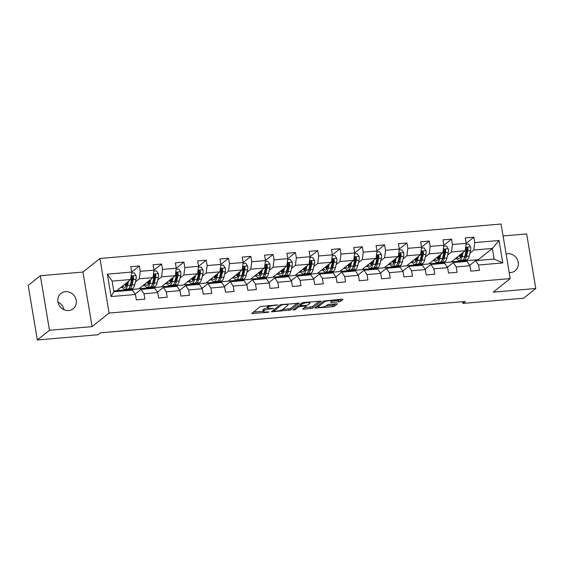 <?xml version="1.0" encoding="UTF-8"?>
<svg xmlns="http://www.w3.org/2000/svg" width="564" height="564" viewBox="0 0 564 564"><rect width="100%" height="100%" fill="white"/><g stroke="black" fill="none" stroke-linecap="round" stroke-linejoin="round"><path stroke-width="0.85" d="M277.848 304.912L260.413 306.513L251.748 313.485L267.66 312.343L269.035 311.899L266.398 311.977A4.808 1.015 170.5 0 1 263.184 311.547A4.808 1.015 170.5 0 1 263.437 311.138L264.149 310.574A4.808 1.015 170.5 0 1 270.17 308.966L273.413 308.452L270.833 308.43A4.808 1.015 170.5 0 1 267.625 308.007A4.808 1.015 170.5 0 1 267.872 307.599L268.584 307.027A4.808 1.015 170.5 0 1 274.605 305.427L277.848 304.912M509.2 272.567A9.792 8.946 51.4 0 0 510.66 272.56A9.792 8.946 51.4 0 0 515.186 270.776A9.792 8.946 51.4 0 0 517.456 259.814A9.792 8.946 51.4 0 0 507.494 253.68A9.792 8.946 51.4 0 0 506.077 253.92M65.495 291.659A9.792 8.946 51.4 0 0 60.961 293.442A9.792 8.946 51.4 0 0 58.691 304.405A9.792 8.946 51.4 0 0 68.653 310.531A9.792 8.946 51.4 0 0 73.179 308.748A9.792 8.946 51.4 0 0 75.456 297.792A9.792 8.946 51.4 0 0 65.495 291.659M338.696 301.839L340.578 301.338L342.99 299.413L342.059 299.153L323.623 301.077L314.959 308.057L332.52 306.767L334.403 306.266L337.392 303.82L329.298 304.292L327.423 304.793L325.978 305.949A4.018 0.846 170.5 0 1 321.649 307.211A4.018 0.846 170.5 0 1 318.258 306.929A4.018 0.846 170.5 0 1 318.47 306.59L324.124 302.078A4.018 0.846 170.5 0 1 328.452 300.816A4.018 0.846 170.5 0 1 331.836 301.098A4.018 0.846 170.5 0 1 331.632 301.437L330.61 302.318L331.611 302.445L338.696 301.839L338.449 300.365L341.114 299.237M493.204 292.159L535.8 288.5L523.653 298.194L462.896 303.418L465.328 301.479L100.519 332.816L98.087 334.755L37.33 339.979L49.477 330.285L92.08 326.626L109.085 313.055L510.209 278.588L493.204 292.159M299.35 303.164L279.984 304.828L271.319 311.807L290.763 310.017L299.315 302.946M303.686 302.452L321.247 301.162L312.583 308.141L303.615 309.248L302.692 308.994L306.252 306.083L305.244 305.956L298.666 306.858L295.042 309.749L293.019 310.01L301.803 302.953L303.686 302.452M109.085 313.055L99.955 258.481L501.079 224.021L510.209 278.588M473.845 237.211L465.272 237.945L466.174 243.331L473.845 237.211L474.747 242.59L499.048 240.504L502.799 262.923L478.498 265.009L479.4 270.389L470.82 271.129L469.925 265.743L456.198 266.927L457.101 272.306L448.521 273.046L447.619 267.66L433.899 268.838L434.802 274.224L426.222 274.957L425.319 269.578L411.6 270.755L412.495 276.141L403.923 276.875L403.02 271.495L389.301 272.673L390.196 278.052L381.624 278.792L380.721 273.406L366.995 274.59L367.897 279.97L359.324 280.71L358.422 275.324L344.696 276.501L345.598 281.887L337.018 282.62L336.123 277.241L322.397 278.419L323.299 283.805L314.719 284.538L313.817 279.159L300.097 280.336L301 285.715L292.42 286.456L291.517 281.069L277.798 282.254L278.694 287.633L270.121 288.373L269.218 282.987L255.492 284.164L256.394 289.551L247.822 290.291L246.919 284.905L233.193 286.082L234.095 291.468L225.515 292.201L224.62 286.822L210.894 288L211.796 293.386L203.216 294.119L202.321 288.733L188.595 289.917L189.497 295.296L180.917 296.037L180.015 290.65L166.295 291.828L167.198 297.214L158.618 297.954L157.716 292.568L143.996 293.745L144.892 299.132L136.319 299.865L135.416 294.486L111.115 296.572L107.364 274.153L131.666 272.067L139.343 265.947L140.246 271.326L153.965 270.149L161.642 264.03L162.545 269.416L176.264 268.231L175.362 262.852L183.942 262.112L184.844 267.498L198.563 266.321L206.241 260.201L207.143 265.581L220.869 264.403L228.54 258.284L229.442 263.663L243.169 262.486L242.266 257.106L250.846 256.366L251.741 261.752L265.468 260.568L273.145 254.449L274.048 259.835L287.767 258.657L295.444 252.538L296.347 257.917L310.066 256.74L309.171 251.354L317.743 250.62L318.646 256L332.365 254.822L340.043 248.703L340.945 254.089L354.671 252.905L362.342 246.785L363.244 252.171L376.971 250.994L384.648 244.875L385.543 250.254L399.27 249.076L406.947 242.957L407.85 248.336L421.569 247.159L429.246 241.039L430.149 246.426L443.868 245.241L451.545 239.122L452.448 244.508L466.174 243.331L465.215 250.776L451.122 262.02L437.396 263.205L438.214 262.387M139.343 265.947L130.763 266.68L131.666 272.067L130.707 279.518L116.614 290.763L113.78 291.003M161.642 264.03L153.063 264.77L153.965 270.149L153.006 277.601L138.913 288.846L125.194 290.023L126.005 289.205M206.241 260.201L197.668 260.935L198.563 266.321L197.612 273.773L183.519 285.017L169.792 286.195L170.61 285.377M228.54 258.284L219.967 259.017L220.869 264.403L219.911 271.855L205.818 283.1L192.091 284.277L192.909 283.459M273.145 254.449L264.565 255.189L265.468 260.568L264.509 268.02L250.416 279.265L236.697 280.442L237.507 279.631M295.444 252.538L286.864 253.271L287.767 258.657L286.808 266.102L272.722 277.347L258.996 278.531L259.807 277.714M340.043 248.703L331.47 249.443L332.365 254.822L331.413 262.274L317.32 273.519L303.594 274.696L304.412 273.878M362.342 246.785L353.769 247.525L354.671 252.905L353.713 260.356L339.62 271.601L325.893 272.779L326.711 271.968M384.648 244.875L376.068 245.608L376.971 250.994L376.012 258.439L361.919 269.684L348.199 270.868L349.01 270.05M406.947 242.957L398.367 243.69L399.27 249.076L398.311 256.528L384.218 267.773L370.499 268.95L371.309 268.133M429.246 241.039L420.666 241.78L421.569 247.159L420.61 254.611L406.524 265.856L392.798 267.033L393.609 266.215M451.545 239.122L442.973 239.862L443.868 245.241L442.916 252.693L428.823 263.938L415.097 265.115L415.915 264.304M465.215 250.776L451.489 251.96L447.64 255.027M438.447 262.366L437.396 263.205M447.365 267.287L453.266 262.577L466.992 261.4L469.925 265.743M451.489 251.96L452.448 244.508M456.198 266.927L453.266 262.577M442.916 252.693L429.19 253.87L425.341 256.944M416.147 264.283L415.097 265.115M425.066 269.197L430.966 264.495L444.693 263.31L447.619 267.66M429.19 253.87L430.149 246.426M433.899 268.838L430.966 264.495M420.61 254.611L406.891 255.788L403.041 258.862M393.848 266.201L392.798 267.033M402.766 271.115L408.667 266.405L422.394 265.228L425.319 269.578M406.891 255.788L407.85 248.336M411.6 270.755L408.667 266.405M398.311 256.528L384.592 257.706L380.742 260.779M371.549 268.111L370.499 268.95M380.467 273.032L386.368 268.323L400.087 267.146L403.02 271.495M384.592 257.706L385.543 250.254M389.301 272.673L386.368 268.323M376.012 258.439L362.292 259.623L358.443 262.69M349.243 270.029L348.199 270.868M358.168 274.95L364.069 270.241L377.788 269.063L380.721 273.406M362.292 259.623L363.244 252.171M366.995 274.59L364.069 270.241M353.713 260.356L339.986 261.534L336.137 264.608M326.944 271.947L325.893 272.779M335.869 276.861L341.763 272.158L355.489 270.974L358.422 275.324M339.986 261.534L340.945 254.089M344.696 276.501L341.763 272.158M331.413 262.274L317.687 263.451L313.838 266.525M304.645 273.864L303.594 274.696M313.563 278.778L319.464 274.069L333.19 272.891L336.123 277.241M317.687 263.451L318.646 256M322.397 278.419L319.464 274.069M291.539 268.443L295.388 265.369L309.114 264.192L295.021 275.436L281.295 276.614L282.113 275.796M282.345 275.775L281.295 276.614M291.264 280.696L297.165 275.986L310.891 274.809L313.817 279.159M309.114 264.192L310.066 256.74M295.388 265.369L296.347 257.917M300.097 280.336L297.165 275.986M286.808 266.102L273.089 267.287L269.239 270.353M260.046 277.692L258.996 278.531M268.965 282.613L274.865 277.904L288.585 276.727L291.517 281.069M273.089 267.287L274.048 259.835M277.798 282.254L274.865 277.904M264.509 268.02L250.79 269.197L246.94 272.271M237.74 279.61L236.697 280.442M246.665 284.524L252.566 279.822L266.286 278.637L269.218 282.987M250.79 269.197L251.741 261.752M255.492 284.164L252.566 279.822M224.641 274.189L228.49 271.115L242.21 269.937L228.117 281.182L214.398 282.36L215.208 281.542M215.441 281.528L214.398 282.36M224.366 286.442L230.267 281.732L243.986 280.555L246.919 284.905M242.21 269.937L243.169 262.486M228.49 271.115L229.442 263.663M233.193 286.082L230.267 281.732M219.911 271.855L206.184 273.032L202.335 276.106M193.142 283.438L192.091 284.277M202.06 288.359L207.961 283.65L221.687 282.472L224.62 286.822M206.184 273.032L207.143 265.581M210.894 288L207.961 283.65M197.612 273.773L183.885 274.95L180.036 278.017M170.843 285.356L169.792 286.195M179.761 290.277L185.662 285.567L199.388 284.39L202.321 288.733M183.885 274.95L184.844 267.498M188.595 289.917L185.662 285.567M157.737 279.934L161.586 276.861L175.312 275.683L161.219 286.928L147.493 288.112L148.304 287.295M148.543 287.273L147.493 288.112M157.462 292.194L163.363 287.485L177.089 286.3L180.015 290.65M175.312 275.683L176.264 268.231M161.586 276.861L162.545 269.416M166.295 291.828L163.363 287.485M153.006 277.601L139.287 278.778L135.438 281.852M126.244 289.191L125.194 290.023M135.163 294.105L141.063 289.395L154.783 288.218L157.716 292.568M139.287 278.778L140.246 271.326M143.996 293.745L141.063 289.395M130.707 279.518L112.123 281.112L107.364 274.153M111.115 296.572L113.9 291.729L132.484 290.136L135.416 294.486M92.08 326.626L82.95 272.052L40.347 275.718L49.477 330.285M40.347 275.718L28.2 285.412L37.33 339.979M535.8 288.5L526.67 233.933L503.074 235.963M82.95 272.052L99.955 258.481M64.021 309.735A9.792 8.946 51.4 0 0 57.972 302.149M462.614 301.712L462.896 303.418M112.123 281.112L113.9 291.729M478.406 260.42L478.286 259.687L492.372 248.442L473.788 250.042L469.939 253.116M460.746 260.448L459.702 261.287L460.513 260.469M478.286 259.687L459.702 261.287M469.671 265.369L475.565 260.66L494.149 259.066L492.372 248.442L499.048 240.504M451.334 261.858L459.674 261.139M429.035 263.769L437.375 263.057M406.729 265.686L415.076 264.967M384.429 267.604L392.777 266.885M362.13 269.522L370.47 268.802M339.831 271.432L348.171 270.72M317.532 273.35L325.872 272.638M295.233 275.267L303.573 274.548M272.927 277.185L281.274 276.466M250.627 279.095L258.968 278.383M228.328 281.013L236.668 280.301M206.029 282.931L214.369 282.212M183.73 284.848L192.07 284.129M161.424 286.759L169.771 286.047M139.125 288.676L147.472 287.964M116.826 290.594L125.166 289.875M502.799 262.923L494.149 259.066M473.788 250.042L474.747 242.59M478.498 265.009L475.565 260.66M120.47 287.689L122.529 287.506M142.77 285.772L144.835 285.596M176.264 268.238L183.942 262.112M165.069 283.854L167.134 283.678M187.375 281.937L189.433 281.76M209.674 280.019L211.733 279.843M243.169 262.493L250.846 256.366M231.973 278.108L234.032 277.932M254.272 276.191L256.338 276.015M276.572 274.273L278.637 274.097M310.066 256.747L317.743 250.62M298.871 272.356L300.936 272.179M321.177 270.445L323.235 270.269M343.476 268.527L345.535 268.351M365.775 266.61L367.834 266.434M388.074 264.692L390.14 264.516M410.373 262.782L412.439 262.605M432.68 260.864L434.738 260.688M454.979 258.947L457.037 258.77M268.443 305.484A4.808 1.015 170.5 0 0 268.337 305.554L268.584 307.027M267.625 308.007L267.378 306.534A4.808 1.015 170.5 0 1 267.625 306.125L268.337 305.554M267.59 307.824A4.808 1.015 170.5 0 0 263.903 309.093L264.149 310.574M263.184 311.547L262.937 310.073A4.808 1.015 170.5 0 1 263.191 309.664L263.903 309.093M253.447 312.068L263.134 311.236M282.486 309.573L290.516 308.543L297.482 302.988M273.025 310.383L273.695 310.327M282.74 304.729L281.429 305.082L273.892 311.095L276.572 311.102A4.808 1.015 170.5 0 0 282.592 309.495L287.739 305.385A4.808 1.015 170.5 0 0 287.993 304.976A4.808 1.015 170.5 0 0 284.778 304.553L282.74 304.729L282.663 304.257M319.294 301.113L312.336 306.668L312.583 308.141M304.313 307.697L312.336 306.668M300.076 304.905L299.132 305.089M309.784 303.326A4.018 0.846 170.5 0 0 309.996 302.988A4.018 0.846 170.5 0 0 306.612 302.706A4.018 0.846 170.5 0 0 302.276 303.975L300.21 305.688L305.914 305.42L307.796 304.92L309.784 303.326M331.808 300.936L338.449 300.365M326.133 305.822L332.274 305.293L334.156 304.793L335.439 303.763M316.665 306.633L318.188 306.506M127.436 282.127L126.963 284.115A9.715 3.37 85.1 0 1 124.792 287.316A9.715 3.37 85.1 0 1 122.783 285.842M128.592 281.21L127.577 285.447A11.703 4.061 85.1 0 1 124.961 289.297A11.703 4.061 85.1 0 1 121.972 286.491M131.539 273.032L134.176 272.807L136.093 275.634A4.054 1.41 85.1 0 1 136.051 279.293L134.725 284.827A11.703 4.061 85.1 0 1 132.11 288.683L129.396 288.916A11.703 4.061 -94.9 0 0 132.011 285.067L133.33 279.525A4.054 1.41 -94.9 0 0 133.506 277.023L132.462 276.177L131.786 277.171A4.054 1.41 85.1 0 1 131.616 279.673L130.291 285.208A11.703 4.061 85.1 0 1 127.675 289.064L124.961 289.297M130.51 285.99A9.715 3.37 85.1 0 1 130.192 285.61M124.792 284.235A9.715 3.37 -94.9 0 0 126.075 286.371M125.476 283.692A11.703 4.061 -94.9 0 0 126.329 285.941M128.514 288.726A11.703 4.061 -94.9 0 0 129.396 288.916M133.506 277.023L132.808 277.58A2.066 0.719 85.1 0 1 132.716 278.2L131.391 283.734A9.715 3.37 85.1 0 1 129.833 286.709M126.801 284.721A9.715 3.37 85.1 0 1 126.153 283.149M149.742 280.209L149.263 282.204A9.715 3.37 85.1 0 1 147.091 285.398A9.715 3.37 85.1 0 1 145.082 283.925M150.891 279.293L149.876 283.53A11.703 4.061 85.1 0 1 147.26 287.379A11.703 4.061 85.1 0 1 144.271 284.573M153.838 271.115L156.475 270.889L158.392 273.716A4.054 1.41 85.1 0 1 158.35 277.375L157.025 282.916A11.703 4.061 85.1 0 1 154.409 286.766L151.695 286.998A11.703 4.061 -94.9 0 0 154.31 283.149L155.636 277.608A4.054 1.41 -94.9 0 0 155.805 275.105L154.769 274.259L154.092 275.253A4.054 1.41 85.1 0 1 153.916 277.756L152.59 283.297A11.703 4.061 85.1 0 1 149.975 287.147L147.26 287.379M152.809 284.08A9.715 3.37 85.1 0 1 152.492 283.692M147.091 282.317A9.715 3.37 -94.9 0 0 148.381 284.46M147.775 281.774A11.703 4.061 -94.9 0 0 148.628 284.023M150.814 286.808A11.703 4.061 -94.9 0 0 151.695 286.998M155.805 275.105L155.107 275.662A2.066 0.719 85.1 0 1 155.015 276.282L153.697 281.824A9.715 3.37 85.1 0 1 152.132 284.799M149.1 282.804A9.715 3.37 85.1 0 1 148.452 281.239M172.041 278.292L171.562 280.287A9.715 3.37 85.1 0 1 169.39 283.488A9.715 3.37 85.1 0 1 167.381 282.007M173.19 277.375L172.175 281.612A11.703 4.061 85.1 0 1 169.56 285.469A11.703 4.061 85.1 0 1 166.57 282.656M176.144 269.204L178.774 268.979L180.699 271.806A4.054 1.41 85.1 0 1 180.649 275.458L179.324 280.999A11.703 4.061 85.1 0 1 176.708 284.855L173.994 285.088A11.703 4.061 -94.9 0 0 176.61 281.232L177.935 275.697A4.054 1.41 -94.9 0 0 178.104 273.188L177.068 272.349L176.391 273.336A4.054 1.41 85.1 0 1 176.215 275.838L174.896 281.38A11.703 4.061 85.1 0 1 172.281 285.236L169.56 285.469M175.108 282.162A9.715 3.37 85.1 0 1 174.791 281.781M169.397 280.407A9.715 3.37 -94.9 0 0 170.68 282.543M170.074 279.857A11.703 4.061 -94.9 0 0 170.927 282.113M173.113 284.898A11.703 4.061 -94.9 0 0 173.994 285.088M178.104 273.188L177.406 273.744A2.066 0.719 85.1 0 1 177.322 274.365L175.996 279.906A9.715 3.37 85.1 0 1 174.438 282.881M171.4 280.893A9.715 3.37 85.1 0 1 170.751 279.321M194.34 276.381L193.861 278.369A9.715 3.37 85.1 0 1 191.689 281.57A9.715 3.37 85.1 0 1 189.68 280.096M195.489 275.458L194.481 279.695A11.703 4.061 85.1 0 1 191.859 283.551A11.703 4.061 85.1 0 1 188.877 280.738M198.443 267.287L201.073 267.061L202.998 269.888A4.054 1.41 85.1 0 1 202.948 273.547L201.623 279.081A11.703 4.061 85.1 0 1 199.007 282.938L196.293 283.17A11.703 4.061 -94.9 0 0 198.909 279.314L200.234 273.78A4.054 1.41 -94.9 0 0 200.403 271.277L199.367 270.431L198.69 271.418A4.054 1.41 85.1 0 1 198.521 273.928L197.196 279.462A11.703 4.061 85.1 0 1 194.58 283.318L191.859 283.551M197.407 280.245A9.715 3.37 85.1 0 1 197.09 279.864M191.697 278.489A9.715 3.37 -94.9 0 0 192.98 280.625M192.38 277.946A11.703 4.061 -94.9 0 0 193.226 280.195M195.412 282.98A11.703 4.061 -94.9 0 0 196.293 283.17M200.403 271.277L199.705 271.834A2.066 0.719 85.1 0 1 199.621 272.454L198.295 277.989A9.715 3.37 85.1 0 1 196.737 280.964M193.699 278.976A9.715 3.37 85.1 0 1 193.05 277.403M216.639 274.464L216.167 276.452A9.715 3.37 85.1 0 1 213.989 279.652A9.715 3.37 85.1 0 1 211.986 278.179M217.789 273.547L216.78 277.777A11.703 4.061 85.1 0 1 214.165 281.633A11.703 4.061 85.1 0 1 211.176 278.827M220.743 265.369L223.372 265.143L225.297 267.971A4.054 1.41 85.1 0 1 225.247 271.629L223.929 277.164A11.703 4.061 85.1 0 1 221.307 281.02L218.592 281.253A11.703 4.061 -94.9 0 0 221.208 277.396L222.533 271.862A4.054 1.41 -94.9 0 0 222.702 269.359L221.666 268.513L220.989 269.507A4.054 1.41 85.1 0 1 220.82 272.01L219.495 277.544A11.703 4.061 85.1 0 1 216.879 281.401L214.165 281.633M219.713 278.327A9.715 3.37 85.1 0 1 219.396 277.946M213.996 276.572A9.715 3.37 -94.9 0 0 215.279 278.708M214.68 276.029A11.703 4.061 -94.9 0 0 215.526 278.278M217.711 281.062A11.703 4.061 -94.9 0 0 218.592 281.253M222.702 269.359L222.004 269.916A2.066 0.719 85.1 0 1 221.92 270.537L220.594 276.071A9.715 3.37 85.1 0 1 219.036 279.046M215.998 277.058A9.715 3.37 85.1 0 1 215.356 275.486M238.939 272.546L238.466 274.541A9.715 3.37 85.1 0 1 236.295 277.735A9.715 3.37 85.1 0 1 234.286 276.261M240.095 271.629L239.08 275.866A11.703 4.061 85.1 0 1 236.464 279.716A11.703 4.061 85.1 0 1 233.475 276.91M243.042 263.451L245.671 263.226L247.596 266.053A4.054 1.41 85.1 0 1 247.554 269.712L246.228 275.253A11.703 4.061 85.1 0 1 243.613 279.102L240.891 279.335A11.703 4.061 -94.9 0 0 243.507 275.486L244.832 269.944A4.054 1.41 -94.9 0 0 245.009 267.442L243.965 266.596L243.288 267.59A4.054 1.41 85.1 0 1 243.119 270.093L241.794 275.634A11.703 4.061 85.1 0 1 239.178 279.483L236.464 279.716M242.012 276.416A9.715 3.37 85.1 0 1 241.695 276.029M236.295 274.654A9.715 3.37 -94.9 0 0 237.578 276.797M236.979 274.111A11.703 4.061 -94.9 0 0 237.825 276.36M240.017 279.145A11.703 4.061 -94.9 0 0 240.891 279.335M245.009 267.442L244.304 267.999A2.066 0.719 85.1 0 1 244.219 268.619L242.894 274.16A9.715 3.37 85.1 0 1 241.336 277.135M238.304 275.14A9.715 3.37 85.1 0 1 237.655 273.575M261.238 270.628L260.765 272.623A9.715 3.37 85.1 0 1 258.594 275.824A9.715 3.37 85.1 0 1 256.585 274.344M262.394 269.712L261.379 273.949A11.703 4.061 85.1 0 1 258.763 277.805A11.703 4.061 85.1 0 1 255.774 274.992M265.341 261.541L267.978 261.315L269.895 264.142A4.054 1.41 85.1 0 1 269.853 267.794L268.527 273.336A11.703 4.061 85.1 0 1 265.912 277.192L263.198 277.425A11.703 4.061 -94.9 0 0 265.813 273.568L267.132 268.027A4.054 1.41 -94.9 0 0 267.308 265.524L266.264 264.685L265.588 265.672A4.054 1.41 85.1 0 1 265.418 268.175L264.093 273.716A11.703 4.061 85.1 0 1 261.477 277.573L258.763 277.805M264.312 274.499A9.715 3.37 85.1 0 1 263.994 274.118M258.594 272.743A9.715 3.37 -94.9 0 0 259.877 274.879M259.278 272.193A11.703 4.061 -94.9 0 0 260.131 274.449M262.316 277.234A11.703 4.061 -94.9 0 0 263.198 277.425M267.308 265.524L266.61 266.081A2.066 0.719 85.1 0 1 266.518 266.702L265.193 272.243A9.715 3.37 85.1 0 1 263.635 275.218M260.603 273.23A9.715 3.37 85.1 0 1 259.955 271.658M283.544 268.718L283.065 270.706A9.715 3.37 85.1 0 1 280.893 273.907A9.715 3.37 85.1 0 1 278.884 272.433M284.693 267.794L283.678 272.031A11.703 4.061 85.1 0 1 281.062 275.888A11.703 4.061 85.1 0 1 278.073 273.075M287.647 259.623L290.277 259.398L292.194 262.225A4.054 1.41 85.1 0 1 292.152 265.884L290.827 271.418A11.703 4.061 85.1 0 1 288.211 275.274L285.497 275.507A11.703 4.061 -94.9 0 0 288.112 271.651L289.438 266.116A4.054 1.41 -94.9 0 0 289.607 263.614L288.571 262.768L287.894 263.755A4.054 1.41 85.1 0 1 287.718 266.264L286.392 271.799A11.703 4.061 85.1 0 1 283.777 275.655L281.062 275.888M286.611 272.581A9.715 3.37 85.1 0 1 286.293 272.2M280.893 270.826A9.715 3.37 -94.9 0 0 282.183 272.962M281.577 270.283A11.703 4.061 -94.9 0 0 282.43 272.532M284.616 275.317A11.703 4.061 -94.9 0 0 285.497 275.507M289.607 263.614L288.909 264.171A2.066 0.719 85.1 0 1 288.817 264.791L287.499 270.325A9.715 3.37 85.1 0 1 285.934 273.3M282.902 271.312A9.715 3.37 85.1 0 1 282.254 269.74M305.843 266.8L305.364 268.788A9.715 3.37 85.1 0 1 303.192 271.989A9.715 3.37 85.1 0 1 301.183 270.516M306.992 265.884L305.977 270.114A11.703 4.061 85.1 0 1 303.361 273.97A11.703 4.061 85.1 0 1 300.372 271.164M309.946 257.706L312.576 257.48L314.5 260.307A4.054 1.41 85.1 0 1 314.451 263.966L313.126 269.5A11.703 4.061 85.1 0 1 310.51 273.357L307.796 273.589A11.703 4.061 -94.9 0 0 310.411 269.733L311.737 264.199A4.054 1.41 -94.9 0 0 311.906 261.696L310.87 260.85L310.193 261.844A4.054 1.41 85.1 0 1 310.017 264.347L308.698 269.881A11.703 4.061 85.1 0 1 306.083 273.737L303.361 273.97M308.91 270.664A9.715 3.37 85.1 0 1 308.593 270.283M303.199 268.908A9.715 3.37 -94.9 0 0 304.482 271.044M303.883 268.365A11.703 4.061 -94.9 0 0 304.729 270.614M306.915 273.399A11.703 4.061 -94.9 0 0 307.796 273.589M311.906 261.696L311.208 262.253A2.066 0.719 85.1 0 1 311.124 262.873L309.798 268.408A9.715 3.37 85.1 0 1 308.24 271.383M305.202 269.395A9.715 3.37 85.1 0 1 304.553 267.822M328.142 264.883L327.663 266.878A9.715 3.37 85.1 0 1 325.491 270.071A9.715 3.37 85.1 0 1 323.482 268.598M329.291 263.966L328.283 268.203A11.703 4.061 85.1 0 1 325.668 272.052A11.703 4.061 85.1 0 1 322.678 269.247M332.245 255.788L334.875 255.562L336.8 258.39A4.054 1.41 85.1 0 1 336.75 262.048L335.425 267.59A11.703 4.061 85.1 0 1 332.809 271.439L330.095 271.672A11.703 4.061 -94.9 0 0 332.711 267.822L334.036 262.281A4.054 1.41 -94.9 0 0 334.205 259.778L333.169 258.932L332.492 259.926A4.054 1.41 85.1 0 1 332.323 262.429L330.998 267.971A11.703 4.061 85.1 0 1 328.382 271.82L325.668 272.052M331.216 268.753A9.715 3.37 85.1 0 1 330.892 268.365M325.498 266.991A9.715 3.37 -94.9 0 0 326.782 269.134M326.182 266.448A11.703 4.061 -94.9 0 0 327.028 268.697M329.214 271.481A11.703 4.061 -94.9 0 0 330.095 271.672M334.205 259.778L333.507 260.335A2.066 0.719 85.1 0 1 333.423 260.956L332.097 266.497A9.715 3.37 85.1 0 1 330.539 269.472M327.501 267.477A9.715 3.37 85.1 0 1 326.852 265.912M350.441 262.965L349.969 264.96A9.715 3.37 85.1 0 1 347.798 268.161A9.715 3.37 85.1 0 1 345.788 266.68M351.591 262.048L350.582 266.286A11.703 4.061 85.1 0 1 347.967 270.142A11.703 4.061 85.1 0 1 344.978 267.329M354.544 253.878L357.174 253.645L359.099 256.472A4.054 1.41 85.1 0 1 359.049 260.131L357.731 265.672A11.703 4.061 85.1 0 1 355.116 269.529L352.394 269.761A11.703 4.061 -94.9 0 0 355.01 265.905L356.335 260.364A4.054 1.41 -94.9 0 0 356.511 257.861L355.468 257.022L354.791 258.009A4.054 1.41 85.1 0 1 354.622 260.512L353.297 266.053A11.703 4.061 85.1 0 1 350.681 269.909L347.967 270.142M353.515 266.835A9.715 3.37 85.1 0 1 353.198 266.455M347.798 265.08A9.715 3.37 -94.9 0 0 349.081 267.216M348.481 264.53A11.703 4.061 -94.9 0 0 349.327 266.786M351.513 269.571A11.703 4.061 -94.9 0 0 352.394 269.761M356.511 257.861L355.806 258.418A2.066 0.719 85.1 0 1 355.722 259.038L354.396 264.579A9.715 3.37 85.1 0 1 352.838 267.555M349.807 265.566A9.715 3.37 85.1 0 1 349.158 263.994M372.741 261.054L372.268 263.043A9.715 3.37 85.1 0 1 370.097 266.243A9.715 3.37 85.1 0 1 368.088 264.77M373.897 260.131L372.882 264.368A11.703 4.061 85.1 0 1 370.266 268.224A11.703 4.061 85.1 0 1 367.277 265.411M376.844 251.96L379.473 251.734L381.398 254.561A4.054 1.41 85.1 0 1 381.356 258.22L380.03 263.755A11.703 4.061 85.1 0 1 377.415 267.611L374.693 267.844A11.703 4.061 -94.9 0 0 377.316 263.987L378.634 258.453A4.054 1.41 -94.9 0 0 378.811 255.943L377.767 255.104L377.09 256.091A4.054 1.41 85.1 0 1 376.921 258.601L375.596 264.135A11.703 4.061 85.1 0 1 372.98 267.992L370.266 268.224M375.814 264.918A9.715 3.37 85.1 0 1 375.497 264.537M370.097 263.162A9.715 3.37 -94.9 0 0 371.38 265.299M370.781 262.62A11.703 4.061 -94.9 0 0 371.627 264.868M373.819 267.653A11.703 4.061 -94.9 0 0 374.693 267.844M378.811 255.943L378.113 256.507A2.066 0.719 85.1 0 1 378.021 257.121L376.696 262.662A9.715 3.37 85.1 0 1 375.138 265.637M372.106 263.649A9.715 3.37 85.1 0 1 371.457 262.077M395.04 259.137L394.567 261.125A9.715 3.37 85.1 0 1 392.396 264.326A9.715 3.37 85.1 0 1 390.387 262.852M396.196 258.213L395.181 262.45A11.703 4.061 85.1 0 1 392.565 266.307A11.703 4.061 85.1 0 1 389.576 263.494M399.143 250.042L401.779 249.817L403.697 252.644A4.054 1.41 85.1 0 1 403.655 256.303L402.329 261.837A11.703 4.061 85.1 0 1 399.714 265.693L397 265.926A11.703 4.061 -94.9 0 0 399.615 262.07L400.934 256.535A4.054 1.41 -94.9 0 0 401.11 254.033L400.066 253.187L399.397 254.181A4.054 1.41 85.1 0 1 399.22 256.683L397.895 262.218A11.703 4.061 85.1 0 1 395.279 266.074L392.565 266.307M398.113 263A9.715 3.37 85.1 0 1 397.796 262.62M392.396 261.245A9.715 3.37 -94.9 0 0 393.679 263.381M393.08 260.702A11.703 4.061 -94.9 0 0 393.933 262.951M396.118 265.736A11.703 4.061 -94.9 0 0 397 265.926M401.11 254.033L400.412 254.59A2.066 0.719 85.1 0 1 400.32 255.21L398.995 260.744A9.715 3.37 85.1 0 1 397.437 263.719M394.405 261.731A9.715 3.37 85.1 0 1 393.757 260.159M417.346 257.219L416.866 259.207A9.715 3.37 85.1 0 1 414.695 262.408A9.715 3.37 85.1 0 1 412.686 260.935M418.495 256.303L417.48 260.54A11.703 4.061 85.1 0 1 414.864 264.389A11.703 4.061 85.1 0 1 411.875 261.583M421.449 248.125L424.079 247.899L426.003 250.726A4.054 1.41 85.1 0 1 425.954 254.385L424.629 259.926A11.703 4.061 85.1 0 1 422.013 263.776L419.299 264.008A11.703 4.061 -94.9 0 0 421.914 260.159L423.24 254.618A4.054 1.41 -94.9 0 0 423.409 252.115L422.373 251.269L421.696 252.263A4.054 1.41 85.1 0 1 421.519 254.766L420.201 260.307A11.703 4.061 85.1 0 1 417.579 264.156L414.864 264.389M420.413 261.09A9.715 3.37 85.1 0 1 420.095 260.702M414.702 259.327A9.715 3.37 -94.9 0 0 415.985 261.47M415.379 258.784A11.703 4.061 -94.9 0 0 416.232 261.033M418.417 263.818A11.703 4.061 -94.9 0 0 419.299 264.008M423.409 252.115L422.711 252.672A2.066 0.719 85.1 0 1 422.619 253.292L421.301 258.827A9.715 3.37 85.1 0 1 419.743 261.809M416.704 259.814A9.715 3.37 85.1 0 1 416.056 258.249M439.645 255.302L439.166 257.297A9.715 3.37 85.1 0 1 436.994 260.498A9.715 3.37 85.1 0 1 434.985 259.017M440.794 254.385L439.779 258.622A11.703 4.061 85.1 0 1 437.163 262.479A11.703 4.061 85.1 0 1 434.174 259.666M443.748 246.214L446.378 245.982L448.302 248.809A4.054 1.41 85.1 0 1 448.253 252.468L446.928 258.009A11.703 4.061 85.1 0 1 444.312 261.858L441.598 262.098A11.703 4.061 -94.9 0 0 444.213 258.241L445.539 252.7A4.054 1.41 -94.9 0 0 445.708 250.197L444.672 249.358L443.995 250.346A4.054 1.41 85.1 0 1 443.826 252.848L442.5 258.39A11.703 4.061 85.1 0 1 439.885 262.246L437.163 262.479M442.712 259.172A9.715 3.37 85.1 0 1 442.395 258.784M437.001 257.417A9.715 3.37 -94.9 0 0 438.284 259.553M437.685 256.867A11.703 4.061 -94.9 0 0 438.531 259.123M440.717 261.9A11.703 4.061 -94.9 0 0 441.598 262.098M445.708 250.197L445.01 250.754A2.066 0.719 85.1 0 1 444.925 251.375L443.6 256.916A9.715 3.37 85.1 0 1 442.042 259.891M439.004 257.903A9.715 3.37 85.1 0 1 438.355 256.331M461.944 253.391L461.465 255.379A9.715 3.37 85.1 0 1 459.293 258.58A9.715 3.37 85.1 0 1 457.284 257.106M463.093 252.468L462.085 256.705A11.703 4.061 85.1 0 1 459.47 260.561A11.703 4.061 85.1 0 1 456.48 257.748M466.047 244.297L468.677 244.071L470.602 246.898A4.054 1.41 85.1 0 1 470.552 250.557L469.227 256.091A11.703 4.061 85.1 0 1 466.611 259.948L463.897 260.18A11.703 4.061 -94.9 0 0 466.513 256.324L467.838 250.79A4.054 1.41 -94.9 0 0 468.007 248.28L466.971 247.441L466.294 248.428A4.054 1.41 85.1 0 1 466.125 250.938L464.799 256.472A11.703 4.061 85.1 0 1 462.184 260.328L459.47 260.561M465.018 257.254A9.715 3.37 85.1 0 1 464.694 256.874M459.3 255.499A9.715 3.37 -94.9 0 0 460.584 257.635M459.984 254.956A11.703 4.061 -94.9 0 0 460.83 257.205M463.016 259.99A11.703 4.061 -94.9 0 0 463.897 260.18M468.007 248.28L467.309 248.844A2.066 0.719 85.1 0 1 467.225 249.457L465.899 254.998A9.715 3.37 85.1 0 1 464.341 257.974M461.303 255.986A9.715 3.37 85.1 0 1 460.661 254.413M274.527 304.955L274.605 305.427M267.625 306.125L267.872 307.599M272.017 308.332L272.095 308.804M270.086 308.48L270.17 308.966M263.191 309.664L263.437 311.138M267.583 311.871L267.66 312.343M252.601 312.738L252.75 313.619M276.452 304.793L276.536 305.258M290.516 308.543L290.763 310.017M288.634 309.044L288.881 310.517M272.179 311.06L272.327 311.941M281.309 304.398L281.429 305.082M273.681 309.862L273.892 311.095M284.7 304.088L284.778 304.553M310.454 307.168L310.701 308.642M303.467 308.367L303.615 309.248M305.166 305.484L305.244 305.956M300.457 305.815L300.549 306.358M298.462 305.625L298.666 306.858M294.831 308.515L295.042 309.749M302.085 302.805L302.276 303.975M300.083 304.327L300.288 305.561M331.463 301.564L331.611 302.445M323.926 300.922L324.124 302.078M318.265 305.357L318.47 306.59M334.156 304.793L334.403 306.266M332.274 305.293L332.52 306.767M315.819 307.309L315.967 308.191M340.332 299.865L340.578 301.338M136.044 275.563L131.165 275.986M130.291 285.208L127.577 285.447M134.725 284.827L132.011 285.067M131.616 279.673L130.383 279.779M136.051 279.293L133.33 279.525M158.35 273.646L153.464 274.069M152.59 283.297L149.876 283.53M157.025 282.916L154.31 283.149M153.916 277.756L152.682 277.862M158.35 277.375L155.636 277.608M180.649 271.735L175.764 272.151M174.896 281.38L172.175 281.612M179.324 280.999L176.61 281.232M176.215 275.838L174.981 275.944M180.649 275.458L177.935 275.697M202.948 269.818L198.063 270.234M197.196 279.462L194.481 279.695M201.623 279.081L198.909 279.314M198.521 273.928L197.28 274.034M202.948 273.547L200.234 273.78M225.247 267.9L220.362 268.323M219.495 277.544L216.78 277.777M223.929 277.164L221.208 277.396M220.82 272.01L219.579 272.116M225.247 271.629L222.533 271.862M247.547 265.982L242.661 266.405M241.794 275.634L239.08 275.866M246.228 275.253L243.507 275.486M243.119 270.093L241.878 270.198M247.554 269.712L244.832 269.944M269.853 264.065L264.967 264.488M264.093 273.716L261.379 273.949M268.527 273.336L265.813 273.568M265.418 268.175L264.185 268.281M269.853 267.794L267.132 268.027M292.152 262.154L287.266 262.57M286.392 271.799L283.678 272.031M290.827 271.418L288.112 271.651M287.718 266.264L286.484 266.37M292.152 265.884L289.438 266.116M314.451 260.237L309.565 260.653M308.698 269.881L305.977 270.114M313.126 269.5L310.411 269.733M310.017 264.347L308.783 264.453M314.451 263.966L311.737 264.199M336.75 258.319L331.865 258.742M330.998 267.971L328.283 268.203M335.425 267.59L332.711 267.822M332.323 262.429L331.082 262.535M336.75 262.048L334.036 262.281M359.049 256.401L354.164 256.824M353.297 266.053L350.582 266.286M357.731 265.672L355.01 265.905M354.622 260.512L353.381 260.617M359.049 260.131L356.335 260.364M381.349 254.491L376.463 254.907M375.596 264.135L372.882 264.368M380.03 263.755L377.316 263.987M376.921 258.601L375.68 258.707M381.356 258.22L378.634 258.453M403.655 252.573L398.769 252.989M397.895 262.218L395.181 262.45M402.329 261.837L399.615 262.07M399.22 256.683L397.987 256.789M403.655 256.303L400.934 256.535M425.954 250.656L421.068 251.079M420.201 260.307L417.48 260.54M424.629 259.926L421.914 260.159M421.519 254.766L420.286 254.872M425.954 254.385L423.24 254.618M448.253 248.738L443.367 249.161M442.5 258.39L439.779 258.622M446.928 258.009L444.213 258.241M443.826 252.848L442.585 252.954M448.253 252.468L445.539 252.7M470.552 246.828L465.667 247.243M464.799 256.472L462.085 256.705M469.227 256.091L466.513 256.324M466.125 250.938L464.884 251.043M470.552 250.557L467.838 250.79M273.625 309.904L273.836 311.18M287.795 303.82L287.993 304.976M306.132 305.399L306.252 306.083M309.819 301.923L309.996 302.988M299.992 304.398L300.21 305.688M331.66 300.048L331.836 301.098M318.033 305.547L318.258 306.929"/></g></svg>
